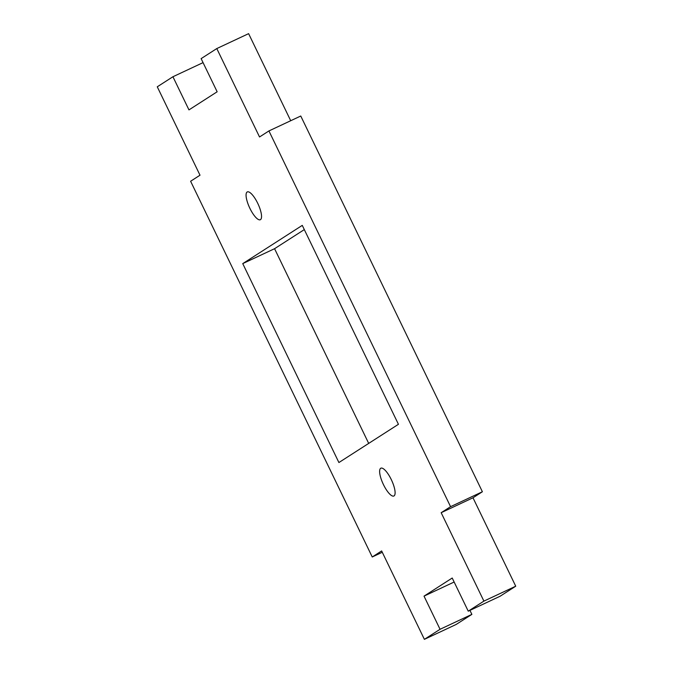 <?xml version="1.0" encoding="UTF-8"?>
<svg xmlns="http://www.w3.org/2000/svg" width="673" height="673" viewBox="0 0 673 673"><rect width="100%" height="100%" fill="white"/><g stroke="black" fill="none" stroke-linecap="round" stroke-linejoin="round"><path stroke-width="1.01" d="M398.433 424.301L302.27 225.379L242.743 263.614L274.567 248.699L304.305 229.602L274.567 248.699L242.743 263.614L338.906 462.536L398.433 424.301L338.906 462.536L242.743 263.614L302.27 225.379L398.433 424.301M217.152 91.78L201.126 58.627L216.79 48.565L248.615 33.65L216.79 48.565L259.534 136.972L268.931 130.932L450.565 506.668L482.39 491.753L300.755 116.017L268.931 130.932L300.755 116.017L482.39 491.753L450.565 506.668L441.168 512.708L472.993 497.793L482.39 491.753L472.993 497.793L441.168 512.708L483.904 601.115L468.24 611.177L452.214 578.023L424.024 596.135L454.149 582.019L424.024 596.135L440.049 629.289L471.874 614.373L456.21 624.435L471.874 614.373L469.939 610.377L471.874 614.373L440.049 629.289L424.385 639.35L456.21 624.435L424.385 639.35L381.641 550.943L372.245 556.983L190.61 181.247L200.007 175.207L157.272 86.8L172.936 76.739L188.962 109.892L217.152 91.78L188.962 109.892L172.936 76.739L203.061 62.623L172.936 76.739L157.272 86.8L200.007 175.207L190.61 181.247L372.245 556.983L382.289 552.272L372.245 556.983L381.641 550.943L424.385 639.35L440.049 629.289L424.024 596.135L452.214 578.023L468.24 611.177L500.064 596.261L468.24 611.177L483.904 601.115L515.728 586.2L483.904 601.115L441.168 512.708L450.565 506.668L268.931 130.932L259.534 136.972L216.79 48.565L201.126 58.627L217.152 91.78M500.064 596.261L515.728 586.2L472.993 497.793L515.728 586.2L500.064 596.261M290.711 120.728L248.615 33.65L290.711 120.728M368.695 443.398L274.567 248.699L368.695 443.398M380.691 468.282A15.353 4.618 -115.1 0 0 383.316 484.333A15.353 4.618 -115.1 0 0 393.882 496.001A15.353 4.618 -115.1 0 0 391.543 480.135A15.353 4.618 -115.1 0 0 380.851 468.189A15.353 4.618 -115.1 0 0 380.691 468.282A15.353 4.618 64.9 0 1 394.1 486.823A15.353 4.618 64.9 0 1 387.312 491.181A15.353 4.618 64.9 0 1 380.691 468.282M260.485 219.634A15.353 4.618 -115.1 0 0 257.86 203.583A15.353 4.618 -115.1 0 0 247.294 191.914A15.353 4.618 -115.1 0 0 249.633 207.78A15.353 4.618 -115.1 0 0 260.325 219.726A15.353 4.618 -115.1 0 0 260.485 219.634A15.353 4.618 64.9 0 1 247.075 201.092A15.353 4.618 64.9 0 1 253.864 196.735A15.353 4.618 64.9 0 1 260.485 219.634"/></g></svg>
